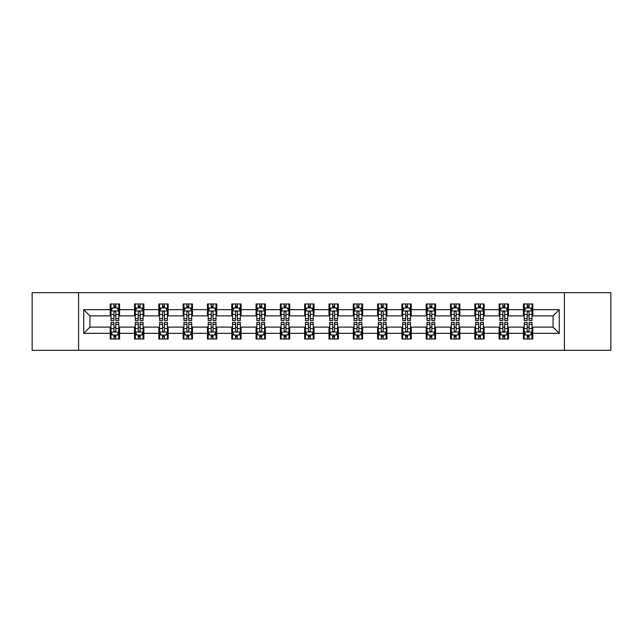 <?xml version="1.0" encoding="UTF-8"?>
<svg xmlns="http://www.w3.org/2000/svg" width="643" height="643" viewBox="0 0 643 643"><rect width="100%" height="100%" fill="white"/><g stroke="black" fill="none" stroke-linecap="round" stroke-linejoin="round"><path stroke-width="0.96" d="M564.417 350.322L610.85 350.322L610.85 292.678L564.417 292.678L564.417 350.322L78.583 350.322L78.583 292.678L32.15 292.678L32.15 350.322L78.583 350.322M564.417 292.678L78.583 292.678M532.79 309.661L532.79 303.97L523.434 303.97L523.434 309.661L508.476 309.661L508.476 303.97L499.129 303.97L499.129 309.661L484.171 309.661L484.171 303.97L474.823 303.97L474.823 309.661L459.866 309.661L459.866 303.97L450.518 303.97L450.518 309.661L435.56 309.661L435.56 303.97L426.205 303.97L426.205 309.661L411.247 309.661L411.247 303.97L401.899 303.97L401.899 309.661L386.941 309.661L386.941 303.97L377.594 303.97L377.594 309.661L362.636 309.661L362.636 303.97L353.288 303.97L353.288 309.661L338.331 309.661L338.331 303.97L328.983 303.97L328.983 309.661L314.017 309.661L314.017 303.97L304.669 303.97L304.669 309.661L289.712 309.661L289.712 303.97L280.364 303.97L280.364 309.661L265.406 309.661L265.406 303.97L256.059 303.97L256.059 309.661L241.101 309.661L241.101 303.97L231.753 303.97L231.753 309.661L216.795 309.661L216.795 303.97L207.44 303.97L207.44 309.661L192.482 309.661L192.482 303.97L183.134 303.97L183.134 309.661L168.177 309.661L168.177 303.97L158.829 303.97L158.829 309.661L143.871 309.661L143.871 303.97L134.524 303.97L134.524 309.661L119.566 309.661L119.566 303.97L110.21 303.97L110.21 309.661L83.727 309.661L83.727 333.339L89.956 327.11L110.21 327.11L110.21 339.03L119.566 339.03L119.566 327.11L134.524 327.11L134.524 339.03L143.871 339.03L143.871 327.11L158.829 327.11L158.829 339.03L168.177 339.03L168.177 327.11L183.134 327.11L183.134 339.03L192.482 339.03L192.482 327.11L207.44 327.11L207.44 339.03L216.795 339.03L216.795 327.11L231.753 327.11L231.753 339.03L241.101 339.03L241.101 327.11L256.059 327.11L256.059 339.03L265.406 339.03L265.406 327.11L280.364 327.11L280.364 339.03L289.712 339.03L289.712 327.11L304.669 327.11L304.669 339.03L314.017 339.03L314.017 327.11L328.983 327.11L328.983 339.03L338.331 339.03L338.331 327.11L353.288 327.11L353.288 339.03L362.636 339.03L362.636 327.11L377.594 327.11L377.594 339.03L386.941 339.03L386.941 327.11L401.899 327.11L401.899 339.03L411.247 339.03L411.247 327.11L426.205 327.11L426.205 339.03L435.56 339.03L435.56 327.11L450.518 327.11L450.518 339.03L459.866 339.03L459.866 327.11L474.823 327.11L474.823 339.03L484.171 339.03L484.171 327.11L499.129 327.11L499.129 339.03L508.476 339.03L508.476 327.11L523.434 327.11L523.434 339.03L532.79 339.03L532.79 327.11L553.044 327.11L553.044 315.89L532.79 315.89L532.79 309.661L559.273 309.661L559.273 333.339L532.79 333.339M523.434 333.339L508.476 333.339M499.129 333.339L484.171 333.339M474.823 333.339L459.866 333.339M450.518 333.339L435.56 333.339M426.205 333.339L411.247 333.339M401.899 333.339L386.941 333.339M377.594 333.339L362.636 333.339M353.288 333.339L338.331 333.339M328.983 333.339L314.017 333.339M304.669 333.339L289.712 333.339M280.364 333.339L265.406 333.339M256.059 333.339L241.101 333.339M231.753 333.339L216.795 333.339M207.44 333.339L192.482 333.339M183.134 333.339L168.177 333.339M158.829 333.339L143.871 333.339M134.524 333.339L119.566 333.339M110.21 333.339L83.727 333.339M523.434 309.661L523.434 315.89L508.476 315.89L508.476 309.661M499.129 309.661L499.129 315.89L484.171 315.89L484.171 309.661M474.823 309.661L474.823 315.89L459.866 315.89L459.866 309.661M450.518 309.661L450.518 315.89L435.56 315.89L435.56 309.661M426.205 309.661L426.205 315.89L411.247 315.89L411.247 309.661M401.899 309.661L401.899 315.89L386.941 315.89L386.941 309.661M377.594 309.661L377.594 315.89L362.636 315.89L362.636 309.661M353.288 309.661L353.288 315.89L338.331 315.89L338.331 309.661M328.983 309.661L328.983 315.89L314.017 315.89L314.017 309.661M304.669 309.661L304.669 315.89L289.712 315.89L289.712 309.661M280.364 309.661L280.364 315.89L265.406 315.89L265.406 309.661M256.059 309.661L256.059 315.89L241.101 315.89L241.101 309.661M231.753 309.661L231.753 315.89L216.795 315.89L216.795 309.661M207.44 309.661L207.44 315.89L192.482 315.89L192.482 309.661M183.134 309.661L183.134 315.89L168.177 315.89L168.177 309.661M158.829 309.661L158.829 315.89L143.871 315.89L143.871 309.661M134.524 309.661L134.524 315.89L119.566 315.89L119.566 309.661M110.21 309.661L110.21 315.89L89.956 315.89L83.727 309.661M89.956 315.89L89.956 327.11M559.273 333.339L553.044 327.11M553.044 315.89L559.273 309.661M110.21 307.868L110.99 307.868M113.956 307.868L115.82 307.868M118.786 307.868L119.566 307.868M110.21 315.737L110.99 315.737M113.956 315.737L115.82 315.737M118.786 315.737L119.566 315.737M110.21 327.263L110.99 327.263M113.956 327.263L115.82 327.263M118.786 327.263L119.566 327.263M110.21 335.132L110.99 335.132M113.956 335.132L115.82 335.132M118.786 335.132L119.566 335.132M134.524 327.263L135.303 327.263M138.261 327.263L140.134 327.263M143.092 327.263L143.871 327.263M134.524 335.132L135.303 335.132M138.261 335.132L140.134 335.132M143.092 335.132L143.871 335.132M134.524 307.868L135.303 307.868M138.261 307.868L140.134 307.868M143.092 307.868L143.871 307.868M134.524 315.737L135.303 315.737M138.261 315.737L140.134 315.737M143.092 315.737L143.871 315.737M158.829 327.263L159.609 327.263M162.566 327.263L164.439 327.263M167.397 327.263L168.177 327.263M158.829 335.132L159.609 335.132M162.566 335.132L164.439 335.132M167.397 335.132L168.177 335.132M158.829 307.868L159.609 307.868M162.566 307.868L164.439 307.868M167.397 307.868L168.177 307.868M158.829 315.737L159.609 315.737M162.566 315.737L164.439 315.737M167.397 315.737L168.177 315.737M183.134 327.263L183.914 327.263M186.872 327.263L188.745 327.263M191.702 327.263L192.482 327.263M183.134 335.132L183.914 335.132M186.872 335.132L188.745 335.132M191.702 335.132L192.482 335.132M183.134 307.868L183.914 307.868M186.872 307.868L188.745 307.868M191.702 307.868L192.482 307.868M183.134 315.737L183.914 315.737M186.872 315.737L188.745 315.737M191.702 315.737L192.482 315.737M207.44 327.263L208.219 327.263M211.185 327.263L213.05 327.263M216.016 327.263L216.795 327.263M207.44 335.132L208.219 335.132M211.185 335.132L213.05 335.132M216.016 335.132L216.795 335.132M207.44 307.868L208.219 307.868M211.185 307.868L213.05 307.868M216.016 307.868L216.795 307.868M207.44 315.737L208.219 315.737M211.185 315.737L213.05 315.737M216.016 315.737L216.795 315.737M231.753 327.263L232.533 327.263M235.491 327.263L237.363 327.263M240.321 327.263L241.101 327.263M231.753 335.132L232.533 335.132M235.491 335.132L237.363 335.132M240.321 335.132L241.101 335.132M231.753 307.868L232.533 307.868M235.491 307.868L237.363 307.868M240.321 307.868L241.101 307.868M231.753 315.737L232.533 315.737M235.491 315.737L237.363 315.737M240.321 315.737L241.101 315.737M256.059 327.263L256.838 327.263M259.796 327.263L261.669 327.263M264.627 327.263L265.406 327.263M256.059 335.132L256.838 335.132M259.796 335.132L261.669 335.132M264.627 335.132L265.406 335.132M256.059 307.868L256.838 307.868M259.796 307.868L261.669 307.868M264.627 307.868L265.406 307.868M256.059 315.737L256.838 315.737M259.796 315.737L261.669 315.737M264.627 315.737L265.406 315.737M280.364 327.263L281.144 327.263M284.102 327.263L285.974 327.263M288.932 327.263L289.712 327.263M280.364 335.132L281.144 335.132M284.102 335.132L285.974 335.132M288.932 335.132L289.712 335.132M280.364 307.868L281.144 307.868M284.102 307.868L285.974 307.868M288.932 307.868L289.712 307.868M280.364 315.737L281.144 315.737M284.102 315.737L285.974 315.737M288.932 315.737L289.712 315.737M304.669 327.263L305.449 327.263M308.415 327.263L310.28 327.263M313.245 327.263L314.017 327.263M304.669 335.132L305.449 335.132M308.415 335.132L310.28 335.132M313.245 335.132L314.017 335.132M304.669 307.868L305.449 307.868M308.415 307.868L310.28 307.868M313.245 307.868L314.017 307.868M304.669 315.737L305.449 315.737M308.415 315.737L310.28 315.737M313.245 315.737L314.017 315.737M328.983 327.263L329.755 327.263M332.72 327.263L334.585 327.263M337.551 327.263L338.331 327.263M328.983 335.132L329.755 335.132M332.72 335.132L334.585 335.132M337.551 335.132L338.331 335.132M328.983 307.868L329.755 307.868M332.72 307.868L334.585 307.868M337.551 307.868L338.331 307.868M328.983 315.737L329.755 315.737M332.72 315.737L334.585 315.737M337.551 315.737L338.331 315.737M353.288 327.263L354.068 327.263M357.026 327.263L358.898 327.263M361.856 327.263L362.636 327.263M353.288 335.132L354.068 335.132M357.026 335.132L358.898 335.132M361.856 335.132L362.636 335.132M353.288 307.868L354.068 307.868M357.026 307.868L358.898 307.868M361.856 307.868L362.636 307.868M353.288 315.737L354.068 315.737M357.026 315.737L358.898 315.737M361.856 315.737L362.636 315.737M377.594 327.263L378.373 327.263M381.331 327.263L383.204 327.263M386.162 327.263L386.941 327.263M377.594 335.132L378.373 335.132M381.331 335.132L383.204 335.132M386.162 335.132L386.941 335.132M377.594 307.868L378.373 307.868M381.331 307.868L383.204 307.868M386.162 307.868L386.941 307.868M377.594 315.737L378.373 315.737M381.331 315.737L383.204 315.737M386.162 315.737L386.941 315.737M401.899 327.263L402.679 327.263M405.637 327.263L407.509 327.263M410.467 327.263L411.247 327.263M401.899 335.132L402.679 335.132M405.637 335.132L407.509 335.132M410.467 335.132L411.247 335.132M401.899 307.868L402.679 307.868M405.637 307.868L407.509 307.868M410.467 307.868L411.247 307.868M401.899 315.737L402.679 315.737M405.637 315.737L407.509 315.737M410.467 315.737L411.247 315.737M426.205 327.263L426.984 327.263M429.95 327.263L431.815 327.263M434.781 327.263L435.56 327.263M426.205 335.132L426.984 335.132M429.95 335.132L431.815 335.132M434.781 335.132L435.56 335.132M426.205 307.868L426.984 307.868M429.95 307.868L431.815 307.868M434.781 307.868L435.56 307.868M426.205 315.737L426.984 315.737M429.95 315.737L431.815 315.737M434.781 315.737L435.56 315.737M450.518 327.263L451.298 327.263M454.255 327.263L456.128 327.263M459.086 327.263L459.866 327.263M450.518 335.132L451.298 335.132M454.255 335.132L456.128 335.132M459.086 335.132L459.866 335.132M450.518 307.868L451.298 307.868M454.255 307.868L456.128 307.868M459.086 307.868L459.866 307.868M450.518 315.737L451.298 315.737M454.255 315.737L456.128 315.737M459.086 315.737L459.866 315.737M474.823 327.263L475.603 327.263M478.561 327.263L480.434 327.263M483.391 327.263L484.171 327.263M474.823 335.132L475.603 335.132M478.561 335.132L480.434 335.132M483.391 335.132L484.171 335.132M474.823 307.868L475.603 307.868M478.561 307.868L480.434 307.868M483.391 307.868L484.171 307.868M474.823 315.737L475.603 315.737M478.561 315.737L480.434 315.737M483.391 315.737L484.171 315.737M499.129 327.263L499.908 327.263M502.866 327.263L504.739 327.263M507.697 327.263L508.476 327.263M499.129 335.132L499.908 335.132M502.866 335.132L504.739 335.132M507.697 335.132L508.476 335.132M499.129 307.868L499.908 307.868M502.866 307.868L504.739 307.868M507.697 307.868L508.476 307.868M499.129 315.737L499.908 315.737M502.866 315.737L504.739 315.737M507.697 315.737L508.476 315.737M523.434 327.263L524.214 327.263M527.18 327.263L529.044 327.263M532.01 327.263L532.79 327.263M523.434 335.132L524.214 335.132M527.18 335.132L529.044 335.132M532.01 335.132L532.79 335.132M523.434 307.868L524.214 307.868M527.18 307.868L529.044 307.868M532.01 307.868L532.79 307.868M523.434 315.737L524.214 315.737M527.18 315.737L529.044 315.737M532.01 315.737L532.79 315.737M115.82 305.996L113.956 305.996M118.786 318.615L115.82 318.615L115.82 320.568L118.786 320.568L118.786 311.059L117.227 307.941L112.549 307.941L110.99 311.059L110.99 320.568L113.956 320.568L113.956 318.615L110.99 318.615M110.99 311.059L110.99 303.97M118.786 311.059L118.786 303.97M113.956 307.941L113.956 303.97M115.82 303.97L115.82 307.941M115.82 318.615L115.82 312.233C115.201 311.027 114.575 311.027 113.956 312.233L113.956 318.615M113.956 337.004L115.82 337.004M110.99 324.385L113.956 324.385L113.956 322.432L110.99 322.432L110.99 331.941L112.549 335.059L117.227 335.059L118.786 331.941L118.786 322.432L115.82 322.432L115.82 324.385L118.786 324.385M118.786 331.941L118.786 339.03M110.99 331.941L110.99 339.03M115.82 335.059L115.82 339.03M113.956 339.03L113.956 335.059M113.956 324.385L113.956 330.767C114.575 331.973 115.201 331.973 115.82 330.767L115.82 324.385M140.134 305.996L138.261 305.996M143.092 318.615L140.134 318.615L140.134 320.568L143.092 320.568L143.092 311.059L141.532 307.941L136.855 307.941L135.303 311.059L135.303 320.568L138.261 320.568L138.261 318.615L135.303 318.615M135.303 311.059L135.303 303.97M143.092 311.059L143.092 303.97M138.261 307.941L138.261 303.97M140.134 303.97L140.134 307.941M140.134 318.615L140.134 312.233C139.507 311.027 138.888 311.027 138.261 312.233L138.261 318.615M164.439 305.996L162.566 305.996M167.397 318.615L164.439 318.615L164.439 320.568L167.397 320.568L167.397 311.059L165.838 307.941L161.168 307.941L159.609 311.059L159.609 320.568L162.566 320.568L162.566 318.615L159.609 318.615M159.609 311.059L159.609 303.97M167.397 311.059L167.397 303.97M162.566 307.941L162.566 303.97M164.439 303.97L164.439 307.941M164.439 318.615L164.439 312.233C163.812 311.027 163.193 311.027 162.566 312.233L162.566 318.615M138.261 337.004L140.134 337.004M135.303 324.385L138.261 324.385L138.261 322.432L135.303 322.432L135.303 331.941L136.855 335.059L141.532 335.059L143.092 331.941L143.092 322.432L140.134 322.432L140.134 324.385L143.092 324.385M143.092 331.941L143.092 339.03M135.303 331.941L135.303 339.03M140.134 335.059L140.134 339.03M138.261 339.03L138.261 335.059M138.261 324.385L138.261 330.767C138.88 331.973 139.507 331.973 140.134 330.767L140.134 324.385M162.566 337.004L164.439 337.004M159.609 324.385L162.566 324.385L162.566 322.432L159.609 322.432L159.609 331.941L161.168 335.059L165.838 335.059L167.397 331.941L167.397 322.432L164.439 322.432L164.439 324.385L167.397 324.385M167.397 331.941L167.397 339.03M159.609 331.941L159.609 339.03M164.439 335.059L164.439 339.03M162.566 339.03L162.566 335.059M162.566 324.385L162.566 330.767C163.193 331.973 163.812 331.973 164.439 330.767L164.439 324.385M188.745 305.996L186.872 305.996M191.702 318.615L188.745 318.615L188.745 320.568L191.702 320.568L191.702 311.059L190.151 307.941L185.473 307.941L183.914 311.059L183.914 320.568L186.872 320.568L186.872 318.615L183.914 318.615M183.914 311.059L183.914 303.97M191.702 311.059L191.702 303.97M186.872 307.941L186.872 303.97M188.745 303.97L188.745 307.941M188.745 318.615L188.745 312.233C188.126 311.027 187.499 311.027 186.872 312.233L186.872 318.615M213.05 305.996L211.185 305.996M216.016 318.615L213.05 318.615L213.05 320.568L216.016 320.568L216.016 311.059L214.457 307.941L209.779 307.941L208.219 311.059L208.219 320.568L211.185 320.568L211.185 318.615L208.219 318.615M208.219 311.059L208.219 303.97M216.016 311.059L216.016 303.97M211.185 307.941L211.185 303.97M213.05 303.97L213.05 307.941M213.05 318.615L213.05 312.233C212.431 311.027 211.804 311.027 211.185 312.233L211.185 318.615M237.363 305.996L235.491 305.996M240.321 318.615L237.363 318.615L237.363 320.568L240.321 320.568L240.321 311.059L238.762 307.941L234.084 307.941L232.533 311.059L232.533 320.568L235.491 320.568L235.491 318.615L232.533 318.615M232.533 311.059L232.533 303.97M240.321 311.059L240.321 303.97M235.491 307.941L235.491 303.97M237.363 303.97L237.363 307.941M237.363 318.615L237.363 312.233C236.737 311.027 236.118 311.027 235.491 312.233L235.491 318.615M186.872 337.004L188.745 337.004M183.914 324.385L186.872 324.385L186.872 322.432L183.914 322.432L183.914 331.941L185.473 335.059L190.151 335.059L191.702 331.941L191.702 322.432L188.745 322.432L188.745 324.385L191.702 324.385M191.702 331.941L191.702 339.03M183.914 331.941L183.914 339.03M188.745 335.059L188.745 339.03M186.872 339.03L186.872 335.059M186.872 324.385L186.872 330.767C187.499 331.973 188.118 331.973 188.745 330.767L188.745 324.385M211.185 337.004L213.05 337.004M208.219 324.385L211.185 324.385L211.185 322.432L208.219 322.432L208.219 331.941L209.779 335.059L214.457 335.059L216.016 331.941L216.016 322.432L213.05 322.432L213.05 324.385L216.016 324.385M216.016 331.941L216.016 339.03M208.219 331.941L208.219 339.03M213.05 335.059L213.05 339.03M211.185 339.03L211.185 335.059M211.185 324.385L211.185 330.767C211.804 331.973 212.431 331.973 213.05 330.767L213.05 324.385M235.491 337.004L237.363 337.004M232.533 324.385L235.491 324.385L235.491 322.432L232.533 322.432L232.533 331.941L234.084 335.059L238.762 335.059L240.321 331.941L240.321 322.432L237.363 322.432L237.363 324.385L240.321 324.385M240.321 331.941L240.321 339.03M232.533 331.941L232.533 339.03M237.363 335.059L237.363 339.03M235.491 339.03L235.491 335.059M235.491 324.385L235.491 330.767C236.11 331.973 236.737 331.973 237.363 330.767L237.363 324.385M259.796 337.004L261.669 337.004M256.838 324.385L259.796 324.385L259.796 322.432L256.838 322.432L256.838 331.941L258.398 335.059L263.067 335.059L264.627 331.941L264.627 322.432L261.669 322.432L261.669 324.385L264.627 324.385M264.627 331.941L264.627 339.03M256.838 331.941L256.838 339.03M261.669 335.059L261.669 339.03M259.796 339.03L259.796 335.059M259.796 324.385L259.796 330.767C260.423 331.973 261.042 331.973 261.669 330.767L261.669 324.385M284.102 337.004L285.974 337.004M281.144 324.385L284.102 324.385L284.102 322.432L281.144 322.432L281.144 331.941L282.703 335.059L287.373 335.059L288.932 331.941L288.932 322.432L285.974 322.432L285.974 324.385L288.932 324.385M288.932 331.941L288.932 339.03M281.144 331.941L281.144 339.03M285.974 335.059L285.974 339.03M284.102 339.03L284.102 335.059M284.102 324.385L284.102 330.767C284.728 331.973 285.347 331.973 285.974 330.767L285.974 324.385M308.415 337.004L310.28 337.004M305.449 324.385L308.415 324.385L308.415 322.432L305.449 322.432L305.449 331.941L307.008 335.059L311.686 335.059L313.245 331.941L313.245 322.432L310.28 322.432L310.28 324.385L313.245 324.385M313.245 331.941L313.245 339.03M305.449 331.941L305.449 339.03M310.28 335.059L310.28 339.03M308.415 339.03L308.415 335.059M308.415 324.385L308.415 330.767C309.034 331.973 309.661 331.973 310.28 330.767L310.28 324.385M332.72 337.004L334.585 337.004M329.755 324.385L332.72 324.385L332.72 322.432L329.755 322.432L329.755 331.941L331.314 335.059L335.992 335.059L337.551 331.941L337.551 322.432L334.585 322.432L334.585 324.385L337.551 324.385M337.551 331.941L337.551 339.03M329.755 331.941L329.755 339.03M334.585 335.059L334.585 339.03M332.72 339.03L332.72 335.059M332.72 324.385L332.72 330.767C333.339 331.973 333.966 331.973 334.585 330.767L334.585 324.385M357.026 337.004L358.898 337.004M354.068 324.385L357.026 324.385L357.026 322.432L354.068 322.432L354.068 331.941L355.627 335.059L360.297 335.059L361.856 331.941L361.856 322.432L358.898 322.432L358.898 324.385L361.856 324.385M361.856 331.941L361.856 339.03M354.068 331.941L354.068 339.03M358.898 335.059L358.898 339.03M357.026 339.03L357.026 335.059M357.026 324.385L357.026 330.767C357.645 331.973 358.272 331.973 358.898 330.767L358.898 324.385M381.331 337.004L383.204 337.004M378.373 324.385L381.331 324.385L381.331 322.432L378.373 322.432L378.373 331.941L379.933 335.059L384.602 335.059L386.162 331.941L386.162 322.432L383.204 322.432L383.204 324.385L386.162 324.385M386.162 331.941L386.162 339.03M378.373 331.941L378.373 339.03M383.204 335.059L383.204 339.03M381.331 339.03L381.331 335.059M381.331 324.385L381.331 330.767C381.958 331.973 382.577 331.973 383.204 330.767L383.204 324.385M405.637 337.004L407.509 337.004M402.679 324.385L405.637 324.385L405.637 322.432L402.679 322.432L402.679 331.941L404.238 335.059L408.916 335.059L410.467 331.941L410.467 322.432L407.509 322.432L407.509 324.385L410.467 324.385M410.467 331.941L410.467 339.03M402.679 331.941L402.679 339.03M407.509 335.059L407.509 339.03M405.637 339.03L405.637 335.059M405.637 324.385L405.637 330.767C406.263 331.973 406.882 331.973 407.509 330.767L407.509 324.385M429.95 337.004L431.815 337.004M426.984 324.385L429.95 324.385L429.95 322.432L426.984 322.432L426.984 331.941L428.543 335.059L433.221 335.059L434.781 331.941L434.781 322.432L431.815 322.432L431.815 324.385L434.781 324.385M434.781 331.941L434.781 339.03M426.984 331.941L426.984 339.03M431.815 335.059L431.815 339.03M429.95 339.03L429.95 335.059M429.95 324.385L429.95 330.767C430.569 331.973 431.196 331.973 431.815 330.767L431.815 324.385M454.255 337.004L456.128 337.004M451.298 324.385L454.255 324.385L454.255 322.432L451.298 322.432L451.298 331.941L452.849 335.059L457.527 335.059L459.086 331.941L459.086 322.432L456.128 322.432L456.128 324.385L459.086 324.385M459.086 331.941L459.086 339.03M451.298 331.941L451.298 339.03M456.128 335.059L456.128 339.03M454.255 339.03L454.255 335.059M454.255 324.385L454.255 330.767C454.874 331.973 455.501 331.973 456.128 330.767L456.128 324.385M478.561 337.004L480.434 337.004M475.603 324.385L478.561 324.385L478.561 322.432L475.603 322.432L475.603 331.941L477.162 335.059L481.832 335.059L483.391 331.941L483.391 322.432L480.434 322.432L480.434 324.385L483.391 324.385M483.391 331.941L483.391 339.03M475.603 331.941L475.603 339.03M480.434 335.059L480.434 339.03M478.561 339.03L478.561 335.059M478.561 324.385L478.561 330.767C479.188 331.973 479.807 331.973 480.434 330.767L480.434 324.385M502.866 337.004L504.739 337.004M499.908 324.385L502.866 324.385L502.866 322.432L499.908 322.432L499.908 331.941L501.468 335.059L506.145 335.059L507.697 331.941L507.697 322.432L504.739 322.432L504.739 324.385L507.697 324.385M507.697 331.941L507.697 339.03M499.908 331.941L499.908 339.03M504.739 335.059L504.739 339.03M502.866 339.03L502.866 335.059M502.866 324.385L502.866 330.767C503.493 331.973 504.112 331.973 504.739 330.767L504.739 324.385M261.669 305.996L259.796 305.996M264.627 318.615L261.669 318.615L261.669 320.568L264.627 320.568L264.627 311.059L263.067 307.941L258.398 307.941L256.838 311.059L256.838 320.568L259.796 320.568L259.796 318.615L256.838 318.615M256.838 311.059L256.838 303.97M264.627 311.059L264.627 303.97M259.796 307.941L259.796 303.97M261.669 303.97L261.669 307.941M261.669 318.615L261.669 312.233C261.042 311.027 260.423 311.027 259.796 312.233L259.796 318.615M285.974 305.996L284.102 305.996M288.932 318.615L285.974 318.615L285.974 320.568L288.932 320.568L288.932 311.059L287.373 307.941L282.703 307.941L281.144 311.059L281.144 320.568L284.102 320.568L284.102 318.615L281.144 318.615M281.144 311.059L281.144 303.97M288.932 311.059L288.932 303.97M284.102 307.941L284.102 303.97M285.974 303.97L285.974 307.941M285.974 318.615L285.974 312.233C285.355 311.027 284.728 311.027 284.102 312.233L284.102 318.615M310.28 305.996L308.415 305.996M313.245 318.615L310.28 318.615L310.28 320.568L313.245 320.568L313.245 311.059L311.686 307.941L307.008 307.941L305.449 311.059L305.449 320.568L308.415 320.568L308.415 318.615L305.449 318.615M305.449 311.059L305.449 303.97M313.245 311.059L313.245 303.97M308.415 307.941L308.415 303.97M310.28 303.97L310.28 307.941M310.28 318.615L310.28 312.233C309.661 311.027 309.034 311.027 308.415 312.233L308.415 318.615M334.585 305.996L332.72 305.996M337.551 318.615L334.585 318.615L334.585 320.568L337.551 320.568L337.551 311.059L335.992 307.941L331.314 307.941L329.755 311.059L329.755 320.568L332.72 320.568L332.72 318.615L329.755 318.615M329.755 311.059L329.755 303.97M337.551 311.059L337.551 303.97M332.72 307.941L332.72 303.97M334.585 303.97L334.585 307.941M334.585 318.615L334.585 312.233C333.966 311.027 333.339 311.027 332.72 312.233L332.72 318.615M358.898 305.996L357.026 305.996M361.856 318.615L358.898 318.615L358.898 320.568L361.856 320.568L361.856 311.059L360.297 307.941L355.627 307.941L354.068 311.059L354.068 320.568L357.026 320.568L357.026 318.615L354.068 318.615M354.068 311.059L354.068 303.97M361.856 311.059L361.856 303.97M357.026 307.941L357.026 303.97M358.898 303.97L358.898 307.941M358.898 318.615L358.898 312.233C358.272 311.027 357.653 311.027 357.026 312.233L357.026 318.615M383.204 305.996L381.331 305.996M386.162 318.615L383.204 318.615L383.204 320.568L386.162 320.568L386.162 311.059L384.602 307.941L379.933 307.941L378.373 311.059L378.373 320.568L381.331 320.568L381.331 318.615L378.373 318.615M378.373 311.059L378.373 303.97M386.162 311.059L386.162 303.97M381.331 307.941L381.331 303.97M383.204 303.97L383.204 307.941M383.204 318.615L383.204 312.233C382.577 311.027 381.958 311.027 381.331 312.233L381.331 318.615M407.509 305.996L405.637 305.996M410.467 318.615L407.509 318.615L407.509 320.568L410.467 320.568L410.467 311.059L408.916 307.941L404.238 307.941L402.679 311.059L402.679 320.568L405.637 320.568L405.637 318.615L402.679 318.615M402.679 311.059L402.679 303.97M410.467 311.059L410.467 303.97M405.637 307.941L405.637 303.97M407.509 303.97L407.509 307.941M407.509 318.615L407.509 312.233C406.89 311.027 406.263 311.027 405.637 312.233L405.637 318.615M431.815 305.996L429.95 305.996M434.781 318.615L431.815 318.615L431.815 320.568L434.781 320.568L434.781 311.059L433.221 307.941L428.543 307.941L426.984 311.059L426.984 320.568L429.95 320.568L429.95 318.615L426.984 318.615M426.984 311.059L426.984 303.97M434.781 311.059L434.781 303.97M429.95 307.941L429.95 303.97M431.815 303.97L431.815 307.941M431.815 318.615L431.815 312.233C431.196 311.027 430.569 311.027 429.95 312.233L429.95 318.615M456.128 305.996L454.255 305.996M459.086 318.615L456.128 318.615L456.128 320.568L459.086 320.568L459.086 311.059L457.527 307.941L452.849 307.941L451.298 311.059L451.298 320.568L454.255 320.568L454.255 318.615L451.298 318.615M451.298 311.059L451.298 303.97M459.086 311.059L459.086 303.97M454.255 307.941L454.255 303.97M456.128 303.97L456.128 307.941M456.128 318.615L456.128 312.233C455.501 311.027 454.882 311.027 454.255 312.233L454.255 318.615M480.434 305.996L478.561 305.996M483.391 318.615L480.434 318.615L480.434 320.568L483.391 320.568L483.391 311.059L481.832 307.941L477.162 307.941L475.603 311.059L475.603 320.568L478.561 320.568L478.561 318.615L475.603 318.615M475.603 311.059L475.603 303.97M483.391 311.059L483.391 303.97M478.561 307.941L478.561 303.97M480.434 303.97L480.434 307.941M480.434 318.615L480.434 312.233C479.807 311.027 479.188 311.027 478.561 312.233L478.561 318.615M504.739 305.996L502.866 305.996M507.697 318.615L504.739 318.615L504.739 320.568L507.697 320.568L507.697 311.059L506.145 307.941L501.468 307.941L499.908 311.059L499.908 320.568L502.866 320.568L502.866 318.615L499.908 318.615M499.908 311.059L499.908 303.97M507.697 311.059L507.697 303.97M502.866 307.941L502.866 303.97M504.739 303.97L504.739 307.941M504.739 318.615L504.739 312.233C504.12 311.027 503.493 311.027 502.866 312.233L502.866 318.615M529.044 305.996L527.18 305.996M532.01 318.615L529.044 318.615L529.044 320.568L532.01 320.568L532.01 311.059L530.451 307.941L525.773 307.941L524.214 311.059L524.214 320.568L527.18 320.568L527.18 318.615L524.214 318.615M524.214 311.059L524.214 303.97M532.01 311.059L532.01 303.97M527.18 307.941L527.18 303.97M529.044 303.97L529.044 307.941M529.044 318.615L529.044 312.233C528.425 311.027 527.799 311.027 527.18 312.233L527.18 318.615M527.18 337.004L529.044 337.004M524.214 324.385L527.18 324.385L527.18 322.432L524.214 322.432L524.214 331.941L525.773 335.059L530.451 335.059L532.01 331.941L532.01 322.432L529.044 322.432L529.044 324.385L532.01 324.385M532.01 331.941L532.01 339.03M524.214 331.941L524.214 339.03M529.044 335.059L529.044 339.03M527.18 339.03L527.18 335.059M527.18 324.385L527.18 330.767C527.799 331.973 528.425 331.973 529.044 330.767L529.044 324.385M118.746 310.979L111.03 310.979M110.99 308.134L112.461 308.134M117.315 308.134L118.786 308.134M113.956 314.435L110.99 314.435M118.786 314.435L115.82 314.435M115.82 306.984L113.956 306.984M111.03 332.021L118.746 332.021M118.786 334.866L117.315 334.866M112.461 334.866L110.99 334.866M115.82 328.565L118.786 328.565M110.99 328.565L113.956 328.565M113.956 336.016L115.82 336.016M143.051 310.979L135.335 310.979M135.303 308.134L136.766 308.134M141.629 308.134L143.092 308.134M138.261 314.435L135.303 314.435M143.092 314.435L140.134 314.435M140.134 306.984L138.261 306.984M167.357 310.979L159.649 310.979M159.609 308.134L161.071 308.134M165.934 308.134L167.397 308.134M162.566 314.435L159.609 314.435M167.397 314.435L164.439 314.435M164.439 306.984L162.566 306.984M135.335 332.021L143.051 332.021M143.092 334.866L141.629 334.866M136.766 334.866L135.303 334.866M140.134 328.565L143.092 328.565M135.303 328.565L138.261 328.565M138.261 336.016L140.134 336.016M159.649 332.021L167.357 332.021M167.397 334.866L165.934 334.866M161.071 334.866L159.609 334.866M164.439 328.565L167.397 328.565M159.609 328.565L162.566 328.565M162.566 336.016L164.439 336.016M191.67 310.979L183.954 310.979M183.914 308.134L185.377 308.134M190.24 308.134L191.702 308.134M186.872 314.435L183.914 314.435M191.702 314.435L188.745 314.435M188.745 306.984L186.872 306.984M215.976 310.979L208.26 310.979M208.219 308.134L209.69 308.134M214.545 308.134L216.016 308.134M211.185 314.435L208.219 314.435M216.016 314.435L213.05 314.435M213.05 306.984L211.185 306.984M240.281 310.979L232.565 310.979M232.533 308.134L233.996 308.134M238.858 308.134L240.321 308.134M235.491 314.435L232.533 314.435M240.321 314.435L237.363 314.435M237.363 306.984L235.491 306.984M183.954 332.021L191.67 332.021M191.702 334.866L190.24 334.866M185.377 334.866L183.914 334.866M188.745 328.565L191.702 328.565M183.914 328.565L186.872 328.565M186.872 336.016L188.745 336.016M208.26 332.021L215.976 332.021M216.016 334.866L214.545 334.866M209.69 334.866L208.219 334.866M213.05 328.565L216.016 328.565M208.219 328.565L211.185 328.565M211.185 336.016L213.05 336.016M232.565 332.021L240.281 332.021M240.321 334.866L238.858 334.866M233.996 334.866L232.533 334.866M237.363 328.565L240.321 328.565M232.533 328.565L235.491 328.565M235.491 336.016L237.363 336.016M256.879 332.021L264.586 332.021M264.627 334.866L263.164 334.866M258.301 334.866L256.838 334.866M261.669 328.565L264.627 328.565M256.838 328.565L259.796 328.565M259.796 336.016L261.669 336.016M281.184 332.021L288.892 332.021M288.932 334.866L287.469 334.866M282.607 334.866L281.144 334.866M285.974 328.565L288.932 328.565M281.144 328.565L284.102 328.565M284.102 336.016L285.974 336.016M305.489 332.021L313.205 332.021M313.245 334.866L311.775 334.866M306.912 334.866L305.449 334.866M310.28 328.565L313.245 328.565M305.449 328.565L308.415 328.565M308.415 336.016L310.28 336.016M329.795 332.021L337.511 332.021M337.551 334.866L336.088 334.866M331.225 334.866L329.755 334.866M334.585 328.565L337.551 328.565M329.755 328.565L332.72 328.565M332.72 336.016L334.585 336.016M354.108 332.021L361.816 332.021M361.856 334.866L360.393 334.866M355.531 334.866L354.068 334.866M358.898 328.565L361.856 328.565M354.068 328.565L357.026 328.565M357.026 336.016L358.898 336.016M378.414 332.021L386.121 332.021M386.162 334.866L384.699 334.866M379.836 334.866L378.373 334.866M383.204 328.565L386.162 328.565M378.373 328.565L381.331 328.565M381.331 336.016L383.204 336.016M402.719 332.021L410.435 332.021M410.467 334.866L409.004 334.866M404.142 334.866L402.679 334.866M407.509 328.565L410.467 328.565M402.679 328.565L405.637 328.565M405.637 336.016L407.509 336.016M427.024 332.021L434.74 332.021M434.781 334.866L433.31 334.866M428.455 334.866L426.984 334.866M431.815 328.565L434.781 328.565M426.984 328.565L429.95 328.565M429.95 336.016L431.815 336.016M451.33 332.021L459.046 332.021M459.086 334.866L457.623 334.866M452.76 334.866L451.298 334.866M456.128 328.565L459.086 328.565M451.298 328.565L454.255 328.565M454.255 336.016L456.128 336.016M475.643 332.021L483.351 332.021M483.391 334.866L481.928 334.866M477.066 334.866L475.603 334.866M480.434 328.565L483.391 328.565M475.603 328.565L478.561 328.565M478.561 336.016L480.434 336.016M499.949 332.021L507.665 332.021M507.697 334.866L506.234 334.866M501.371 334.866L499.908 334.866M504.739 328.565L507.697 328.565M499.908 328.565L502.866 328.565M502.866 336.016L504.739 336.016M264.586 310.979L256.879 310.979M256.838 308.134L258.301 308.134M263.164 308.134L264.627 308.134M259.796 314.435L256.838 314.435M264.627 314.435L261.669 314.435M261.669 306.984L259.796 306.984M288.892 310.979L281.184 310.979M281.144 308.134L282.607 308.134M287.469 308.134L288.932 308.134M284.102 314.435L281.144 314.435M288.932 314.435L285.974 314.435M285.974 306.984L284.102 306.984M313.205 310.979L305.489 310.979M305.449 308.134L306.912 308.134M311.775 308.134L313.245 308.134M308.415 314.435L305.449 314.435M313.245 314.435L310.28 314.435M310.28 306.984L308.415 306.984M337.511 310.979L329.795 310.979M329.755 308.134L331.225 308.134M336.088 308.134L337.551 308.134M332.72 314.435L329.755 314.435M337.551 314.435L334.585 314.435M334.585 306.984L332.72 306.984M361.816 310.979L354.108 310.979M354.068 308.134L355.531 308.134M360.393 308.134L361.856 308.134M357.026 314.435L354.068 314.435M361.856 314.435L358.898 314.435M358.898 306.984L357.026 306.984M386.121 310.979L378.414 310.979M378.373 308.134L379.836 308.134M384.699 308.134L386.162 308.134M381.331 314.435L378.373 314.435M386.162 314.435L383.204 314.435M383.204 306.984L381.331 306.984M410.435 310.979L402.719 310.979M402.679 308.134L404.142 308.134M409.004 308.134L410.467 308.134M405.637 314.435L402.679 314.435M410.467 314.435L407.509 314.435M407.509 306.984L405.637 306.984M434.74 310.979L427.024 310.979M426.984 308.134L428.455 308.134M433.31 308.134L434.781 308.134M429.95 314.435L426.984 314.435M434.781 314.435L431.815 314.435M431.815 306.984L429.95 306.984M459.046 310.979L451.33 310.979M451.298 308.134L452.76 308.134M457.623 308.134L459.086 308.134M454.255 314.435L451.298 314.435M459.086 314.435L456.128 314.435M456.128 306.984L454.255 306.984M483.351 310.979L475.643 310.979M475.603 308.134L477.066 308.134M481.928 308.134L483.391 308.134M478.561 314.435L475.603 314.435M483.391 314.435L480.434 314.435M480.434 306.984L478.561 306.984M507.665 310.979L499.949 310.979M499.908 308.134L501.371 308.134M506.234 308.134L507.697 308.134M502.866 314.435L499.908 314.435M507.697 314.435L504.739 314.435M504.739 306.984L502.866 306.984M531.97 310.979L524.254 310.979M524.214 308.134L525.685 308.134M530.539 308.134L532.01 308.134M527.18 314.435L524.214 314.435M532.01 314.435L529.044 314.435M529.044 306.984L527.18 306.984M524.254 332.021L531.97 332.021M532.01 334.866L530.539 334.866M525.685 334.866L524.214 334.866M529.044 328.565L532.01 328.565M524.214 328.565L527.18 328.565M527.18 336.016L529.044 336.016"/></g></svg>
